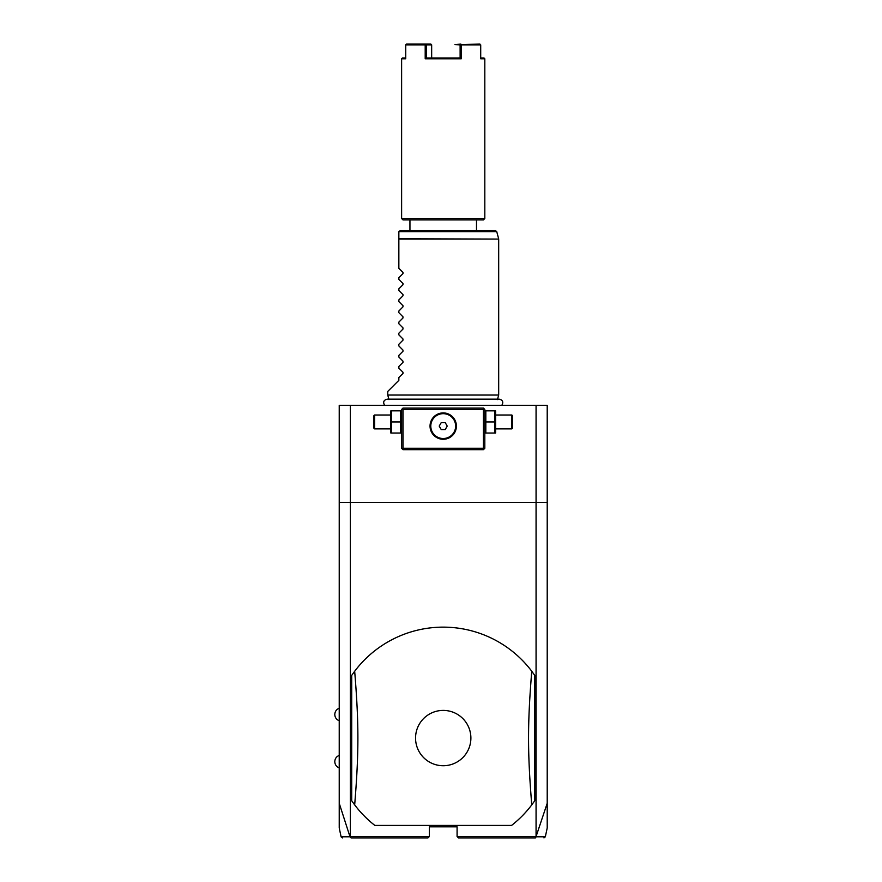 <?xml version="1.0" encoding="UTF-8"?>
<svg xmlns="http://www.w3.org/2000/svg" width="882" height="882" viewBox="0 0 882 882"><rect width="100%" height="100%" fill="white"/><g stroke="black" fill="none" stroke-linecap="round" stroke-linejoin="round"><path stroke-width="1.32" d="M342.459 837.9L341.102 836.798L339.228 827.966L339.228 803.282L350.011 836.798L351.058 837.9L427.968 837.9L429.358 836.511L350.375 836.511L350.375 502.354L536.069 502.354L536.069 836.511L547.215 803.282L547.215 827.966L545.33 836.798L543.973 837.9M339.228 803.282L339.228 502.354L350.375 502.354L350.375 405.301L547.215 405.301L547.215 803.282M536.069 405.301L536.069 502.354L547.215 502.354M429.358 836.511L429.358 826.809L457.085 826.809L457.085 836.511L458.475 837.9L535.385 837.9L458.475 837.9M536.069 836.511L457.085 836.511M339.228 502.354L339.228 405.301L350.375 405.301M484.119 408.763L483.424 408.068L403.008 408.068L401.619 409.457L401.619 448.277L403.008 449.666L483.424 449.666L484.813 448.277L484.813 409.457L484.119 408.763L483.424 409.457L403.008 409.457L402.313 408.763M403.008 409.457L403.008 448.277L483.424 448.277L484.119 448.971M483.424 448.277L483.424 409.457M445.167 413.063L443.216 412.919A13.175 13.175 0 0 1 456.391 426.094A13.175 13.175 0 0 1 443.216 439.269A13.175 13.175 0 0 1 430.041 426.094A13.175 13.175 0 0 1 443.216 412.919L441.276 413.063M403.008 448.277L402.313 448.971M440.625 413.184L439.986 413.327M439.346 413.504L438.707 413.713M438.078 413.967L436.844 414.562M436.248 414.915L434.539 416.183M434.01 416.679L433.04 417.737M432.191 418.895L431.485 420.108M431.188 420.725L430.703 421.982M430.229 423.889L430.14 424.518M430.085 425.146L430.052 425.708M430.052 426.48L430.085 427.042M430.14 427.671L430.229 428.31M430.703 430.207L431.188 431.463M431.485 432.081L432.191 433.305M433.04 434.451L434.01 435.51M434.539 436.006L436.248 437.274M436.844 437.626L438.078 438.222M438.707 438.475L439.346 438.685M439.986 438.861L440.625 439.004M441.276 439.126L445.167 439.126M445.807 439.004L446.446 438.861M447.097 438.685L447.725 438.475M448.354 438.222L449.588 437.626M450.195 437.274L451.904 436.006M452.422 435.51L453.403 434.451M454.241 433.305L454.947 432.081M455.244 431.463L455.729 430.207M456.203 428.31L456.292 427.671M456.358 427.042L456.38 426.48M456.38 425.708L456.358 425.146M456.292 424.518L456.203 423.889M455.729 421.982L455.244 420.725M454.947 420.108L454.241 418.895M453.403 417.737L452.422 416.679M451.904 416.183L450.195 414.915M449.588 414.562L448.354 413.967M447.725 413.713L447.097 413.504M446.446 413.327L445.807 413.184M443.216 438.519A12.425 12.425 0 0 0 455.641 426.094A12.425 12.425 0 0 0 443.216 413.669A12.425 12.425 0 0 1 455.641 426.094A12.425 12.425 0 0 1 443.216 438.519A12.425 12.425 0 0 1 430.791 426.094A12.425 12.425 0 0 1 443.216 413.669A12.425 12.425 0 0 0 430.791 426.094A12.425 12.425 0 0 0 443.216 438.519M439.214 426.094L441.221 429.556L445.223 429.556L447.218 426.094L445.223 422.632L441.221 422.632L439.214 426.094M391.542 421.938L391.542 433.029L400.615 433.029L400.615 410.847L391.542 410.847L391.542 421.938L400.615 421.938M390.847 410.847L390.847 433.029M374.585 428.873L374.585 415.003L373.891 415.698L373.891 428.178L374.585 428.873L390.528 428.873M485.828 421.938L485.828 433.029L494.901 433.029L494.901 421.938L485.828 421.938L485.828 410.847L494.901 410.847L494.901 421.938M495.596 410.847L495.596 433.029M495.905 415.003L511.858 415.003L511.858 428.873L495.905 428.873M511.858 428.873L512.541 428.178L512.541 415.698L511.858 415.003M388.973 399.601L387.76 395.037L498.683 395.037L498.683 239.088L398.851 239.088L398.851 231.977M387.76 395.037L387.76 391.432L398.851 380.34L398.851 377.573L402.975 373.439L402.975 372.259L398.851 368.136L398.851 366.482L402.975 362.348L402.975 361.168L398.851 357.045L398.851 355.38L402.975 351.257L402.975 350.077L398.851 345.953L398.851 344.289L402.975 340.165L402.975 338.986L398.851 334.851L398.851 333.198L402.975 329.074L402.975 327.895L398.851 323.76L398.851 322.106L402.975 317.972L402.975 316.803L398.851 312.669L398.851 311.015L402.975 306.881L402.975 305.712L398.851 301.578L398.851 299.924L402.975 295.79L402.975 294.621L398.851 290.487L398.851 288.833L402.975 284.699L402.975 283.519L398.851 279.396L398.851 277.742L402.975 273.607L402.975 272.428L398.851 268.304L398.851 239.088M398.896 231.613L400.241 230.588L495.386 230.588L496.731 231.613L398.896 231.613M428.52 57.969L425.201 58.796L461.242 58.796L461.242 44.927L480.712 44.927L480.712 58.796L484.813 58.796L484.813 218.527L483.424 219.916L403.008 219.916L401.619 218.527L401.619 58.796L402.457 57.969L405.731 57.969M484.813 218.527L401.619 218.527M426.315 57.969L460.128 57.969M461.242 58.796L460.128 57.958L460.117 44.927L461.242 44.927M425.201 58.796L425.201 44.927L405.731 44.927L405.731 58.796L401.619 58.796M479.962 44.1L460.68 44.508M484.813 58.796L483.986 57.969L480.712 57.969M460.128 57.958L457.912 57.969M460.878 44.1L454.969 44.53L460.117 44.927M425.201 44.927L426.315 44.927L426.315 57.958M426.315 44.927L431.662 44.927L431.662 57.958M431.662 57.969L431.662 44.927L430.912 44.1L406.481 44.1L405.731 44.927M405.929 44.508L406.481 44.1M350.011 836.798C338.093 836.809 338.082 836.809 349.967 836.786M536.179 836.93L535.065 837.9M536.476 836.786C548.35 836.809 548.339 836.809 536.432 836.798M427.968 837.9L351.367 837.9M443.216 825.42L511.582 825.42A110.923 110.923 0 0 0 531.758 804.891L534.735 800.757L534.735 675.38L531.758 671.246A110.923 110.923 0 0 0 354.674 671.246L351.709 675.38L351.709 800.757L354.674 804.891A110.923 110.923 0 0 0 374.85 825.42L443.216 825.42M531.758 804.891C527.48 752.346 527.48 723.791 531.758 671.246M443.216 765.73A27.662 27.662 0 0 0 470.889 738.069A27.662 27.662 0 0 0 443.216 710.407A27.662 27.662 0 0 0 415.554 738.069A27.662 27.662 0 0 0 443.216 765.73M354.674 671.246C358.963 723.791 358.963 752.346 354.674 804.891M398.851 238.735L498.683 239.088M401.619 432.246L401.31 433.029M401.619 411.618L401.31 410.847M390.528 415.003L374.585 415.003M484.813 432.246L485.133 433.029M484.813 411.618L485.133 410.847M501.836 405.301C503.633 402.115 502.762 400.064 499.223 399.138L387.22 399.138C383.67 400.064 382.799 402.115 384.607 405.301M497.459 399.601L498.683 395.037M498.639 238.735L496.731 231.613M409.943 219.916L409.943 230.588M476.5 219.916L476.5 230.588M339.228 720.737C336.428 719.602 334.951 717.518 334.785 714.497C334.951 711.476 336.428 709.393 339.228 708.257M339.228 767.88C336.428 766.745 334.951 764.661 334.785 761.64C334.951 758.619 336.428 756.536 339.228 755.4"/></g></svg>

